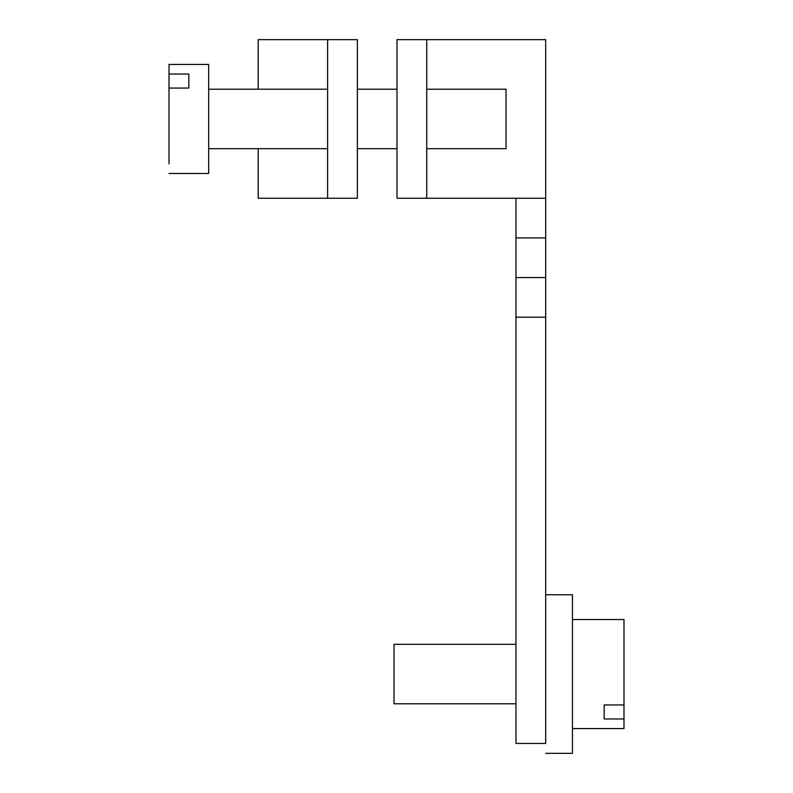 <?xml version="1.0" encoding="UTF-8"?>
<svg xmlns="http://www.w3.org/2000/svg" width="793" height="793" viewBox="0 0 793 793"><rect width="100%" height="100%" fill="white"/><g stroke="black" fill="none" stroke-linecap="round" stroke-linejoin="round"><path stroke-width="1.19" d="M515.946 644.312L394.022 644.312L394.022 703.788L515.946 703.788M426.733 148.688L506.033 148.688L506.033 89.212L426.733 89.212M188.833 88.053L169.008 88.053L169.008 74.036L188.833 74.036L188.833 88.053L188.833 74.036M169.008 173.469L208.658 173.469L208.658 64.431L169.008 64.431L169.008 74.036M169.008 88.053L169.008 163.864M322.057 198.25L258.221 198.25L327.608 198.25L327.608 39.65L258.221 39.65L322.057 39.65M327.608 39.65L357.346 39.65L357.346 198.25L327.608 198.25M396.996 39.65L545.683 39.65L426.733 39.65L426.733 198.25L396.996 198.25L396.996 39.65M515.946 198.25L515.946 743.438L545.683 743.438L545.683 198.25L426.733 198.25M545.683 277.55L515.946 277.55M545.683 743.438C545.683 756.532 545.683 756.532 545.683 743.438M604.167 704.947L623.992 704.947L623.992 718.964L604.167 718.964L604.167 704.947L604.167 718.964M572.447 728.569L623.992 728.569L623.992 718.964M623.992 704.947L623.992 626.837C623.992 617.222 623.992 617.222 623.992 626.837L623.992 619.531L572.447 619.531M545.683 753.35L572.447 753.35L572.447 594.75L545.683 594.75M545.683 237.9L515.946 237.9M545.683 317.2L515.946 317.2M327.608 89.212L208.658 89.212M327.608 148.688L208.658 148.688M396.996 89.212L357.346 89.212M396.996 148.688L357.346 148.688M258.221 198.25L258.221 148.688M258.221 89.212L258.221 39.65M545.683 198.25L545.683 39.65"/></g></svg>
